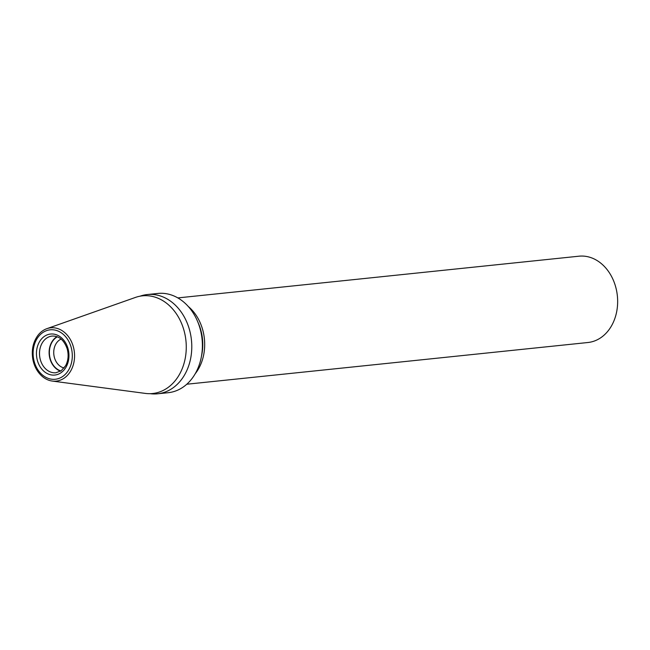 <?xml version="1.0" encoding="UTF-8"?>
<svg xmlns="http://www.w3.org/2000/svg" width="650" height="650" viewBox="0 0 650 650"><rect width="100%" height="100%" fill="white"/><g stroke="black" fill="none" stroke-linecap="round" stroke-linejoin="round"><path stroke-width="0.97" d="M195.252 373.701A43.387 34.093 -95.9 0 0 202.597 329.444A43.387 34.093 -95.9 0 0 188.256 306.475M150.223 393.681A49.896 39.211 -95.9 0 0 157.609 393.803A49.896 39.211 -95.9 0 0 189.386 329.387A49.896 39.211 -95.9 0 0 147.29 294.548A49.896 39.211 -95.9 0 0 140.083 296.181M52.284 381.062L145.438 393.421A49.108 38.594 -95.9 0 0 183.909 330.135A49.108 38.594 -95.9 0 0 135.452 297.424L46.841 328.681A26.796 21.06 -95.9 0 0 38.033 335.221C32.996 342.119 31.281 350.236 32.89 359.588C34.32 366.608 37.464 372.239 42.323 376.472A26.796 21.06 -95.9 0 0 52.284 381.062A26.796 21.06 -95.9 0 0 73.279 346.531A26.796 21.06 -95.9 0 0 46.841 328.681M147.29 294.548L157.901 293.442A49.896 39.211 84.1 0 1 199.997 328.291A49.896 39.211 84.1 0 1 168.22 392.697L157.609 393.803M61.108 339.072A15.007 11.789 -95.9 0 0 53.828 354.429A15.007 11.789 -95.9 0 0 64.114 367.965M57.346 336.806A18.111 14.235 -95.9 0 0 49.489 354.884A18.111 14.235 -95.9 0 0 60.897 370.947M56.964 336.668A18.436 14.487 -95.9 0 0 49.238 354.908A18.436 14.487 -95.9 0 0 60.547 371.166M186.802 384.223L587.933 342.509A43.387 34.093 -95.9 0 0 615.566 286.496A43.387 34.093 -95.9 0 0 578.963 256.197L177.832 297.911M197.941 322.286A42.77 33.605 84.1 0 1 200.712 329.777A42.77 33.605 84.1 0 1 201.468 356.241M201.979 352.787A42.738 33.589 -95.9 0 0 200.558 329.802A42.738 33.589 -95.9 0 0 199.144 325.553M52.13 336.066A18.436 14.487 -95.9 0 0 39.626 355.908A18.436 14.487 -95.9 0 0 55.949 372.751L61.214 370.736L65.609 365.714C68.274 360.62 68.811 355.022 67.21 348.896C64.09 340.096 59.069 335.822 52.13 336.066M67.966 348.441A20.605 16.193 -95.9 0 0 40.235 340.592A20.605 16.193 -95.9 0 0 49.92 374.611A20.605 16.193 -95.9 0 0 67.966 348.441M71.11 347.181A24.854 19.532 -95.9 0 0 37.667 337.716A24.854 19.532 -95.9 0 0 49.351 378.739A24.854 19.532 -95.9 0 0 71.11 347.181"/></g></svg>
